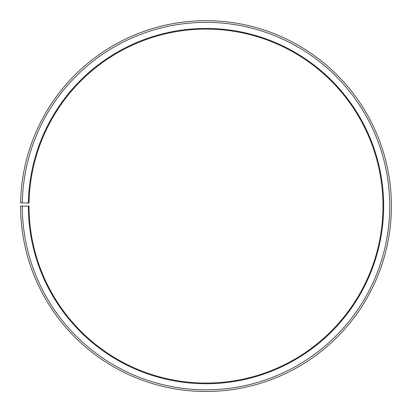 <?xml version="1.0" encoding="UTF-8"?>
<svg xmlns="http://www.w3.org/2000/svg" width="412" height="412" viewBox="0 0 412 412"><rect width="100%" height="100%" fill="white"/><g stroke="black" fill="none" stroke-linecap="round" stroke-linejoin="round"><path stroke-width="0.62" d="M29.056 203.003A176.975 176.975 0 0 1 296.269 53.864A176.975 176.975 0 0 1 293.596 359.867A176.975 176.975 0 0 1 29.025 206.093L28.351 206.093A177.649 177.649 0 0 0 293.931 360.454A177.649 177.649 0 0 0 296.614 53.287A177.649 177.649 0 0 0 28.382 202.987L29.056 203.003M22.284 206.093A183.716 183.716 0 0 0 296.934 365.727A183.716 183.716 0 0 0 299.709 48.065A183.716 183.716 0 0 0 22.315 202.884L20.626 202.853A185.405 185.405 0 0 1 300.569 46.618A185.405 185.405 0 0 1 297.768 367.19A185.405 185.405 0 0 1 20.6 206.093L28.351 206.093M22.315 202.884L28.382 202.987"/></g></svg>
